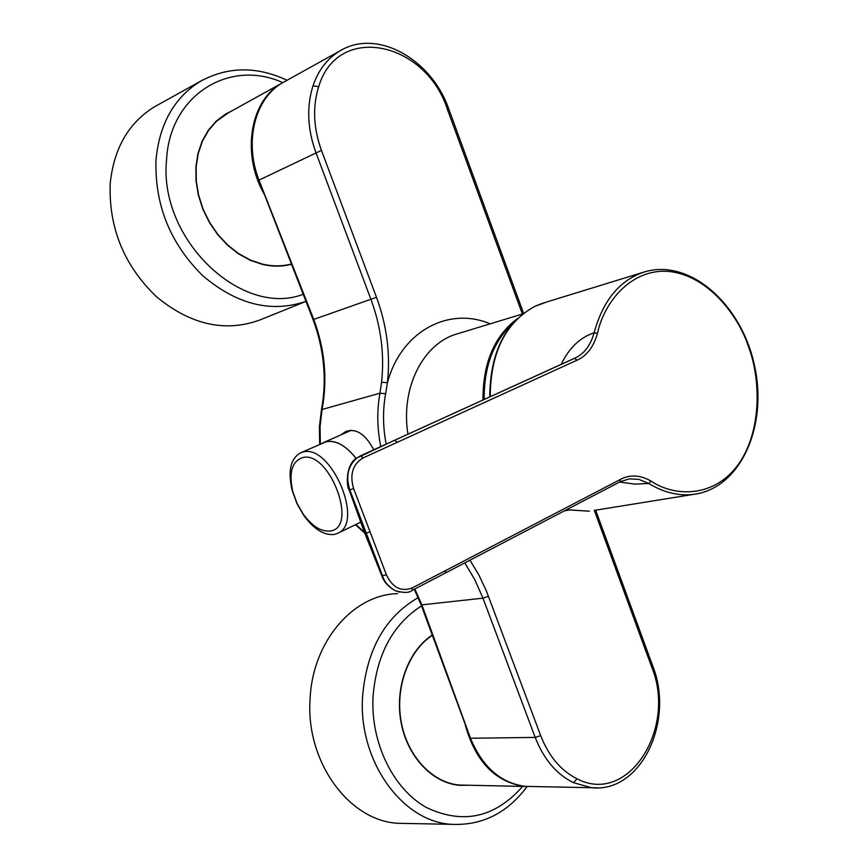 <?xml version="1.0" encoding="UTF-8"?>
<svg xmlns="http://www.w3.org/2000/svg" width="868" height="868" viewBox="0 0 868 868"><rect width="100%" height="100%" fill="white"/><g stroke="black" fill="none" stroke-linecap="round" stroke-linejoin="round"><path stroke-width="1.3" d="M348.752 431.396L349.847 430.387M340.777 434.933L345.865 431.537C356.097 428.011 365.385 434.087 373.75 449.776M484.17 399.486C483.953 366.491 493.545 341.124 512.934 323.373M414.85 588.96L421.946 605.018L470.413 738.05M320.346 444.091L320.053 426.405L322.126 409.219C327.627 379.207 324.838 349.283 313.76 319.435L259.011 180.175M341.949 49.791L339.714 51.038C327.29 58.557 318.382 70.156 313.012 85.813C306.447 106.731 307.413 128.974 315.898 152.562L370.94 299.362C381.041 326.726 384.589 354.372 381.562 382.311L387.432 382.658L385.62 393.779C382.669 410.152 382.853 426.926 386.162 444.123M381.562 382.311L379.956 393.182C376.82 410.564 377.092 428.358 380.77 446.586M619.546 482.055L634.833 484.105L648.732 483.476C663.521 492.449 678.32 496.105 693.12 494.445L697.655 493.729M381.79 575.755L386.423 574.876L370.061 531.834L366.263 533.115L382.625 576.135C384.394 582.005 388.68 586.887 395.472 590.772L395.472 590.772C388.625 587.137 384.09 582.2 381.877 575.961L364.484 532.442M349.044 489.671L364.647 532.854L366.263 533.115L349.804 489.877L353.601 488.565C349.544 474.449 352.712 464.228 363.106 457.913L577.101 360.166L574.475 358.365L394.788 440.206M356.672 458.12C345.345 464.63 346.408 486.807 349.088 489.823L349.804 489.877C345.616 476.608 347.894 466.018 356.672 458.12L360.48 455.819L363.106 457.913M399.595 592.139L395.482 590.772C403.783 593.05 409.305 592.931 412.04 590.435L620.002 481.816L620.501 479.375L412.365 587.875L412.04 590.435M576.33 357.442L360.6 455.776M629.267 478.876L638.859 479.375L648.732 483.476L650.978 481.046C640.063 474.937 629.908 474.373 620.501 479.375M574.583 358.321L576.319 357.442C584.815 352.983 590.75 344.759 594.113 332.791L597.477 333.377C604.182 301.521 632.381 267.138 670.552 271.651C708.646 276.491 738.451 315.789 748.541 346.82C760.151 377.189 762.636 429.085 738.972 463.512C715.102 497.787 675 497.353 650.978 481.046M561.195 364.408C568.941 348.079 579.922 337.533 594.113 332.791C603.086 300.122 620.012 279.789 644.902 271.793C690.483 258.404 741.782 304.863 754.509 365.634C768.093 426.253 740.415 488.847 693.12 494.445L594.233 510.406M643.383 272.248L547.057 301.88L534.981 306.317C505.48 322.408 490.561 352.538 490.236 396.719M468.384 785.28L459.519 785.323C432.231 783.153 407.081 756.332 400.951 721.785C394.69 687.282 408.383 650.457 432.416 634.953M464.781 785.204L459.552 785.041C432.362 782.893 407.298 756.169 401.179 721.753C394.94 687.369 408.568 650.675 432.514 635.202M291.648 264.23C282.295 266.704 272.541 266.758 262.375 264.382L250.19 260.248L238.44 253.781L227.503 245.177L217.727 234.685L209.448 222.62L202.938 209.383L198.425 195.398L196.049 181.108L195.897 166.992L197.958 153.517L202.168 141.115L208.363 130.167L216.327 121.01L225.788 113.936L232.244 110.681M291.539 263.959C282.23 266.422 272.519 266.476 262.386 264.1L250.255 259.988L238.548 253.543L227.644 244.971L217.901 234.512L209.644 222.49L203.155 209.297L198.663 195.343L196.298 181.108L196.146 167.047L198.208 153.614L202.407 141.256L208.58 130.352L216.512 121.227L228.458 112.786M407.732 823.493L397.967 823.298C348.719 820.803 305.569 761.366 310.082 699.022C312.458 641.506 353.222 594.645 397.511 593.636M287.069 80.257C256.613 66.044 227.666 66.424 200.237 81.429C174.262 97.639 159.517 123.701 156.023 159.625C154.547 204.674 170.085 243.333 202.645 275.601C236.79 304.603 271.283 313.174 306.111 301.337L259.532 320.108C224.942 332.531 190.602 324.762 156.522 296.802C124.048 265.565 108.619 227.828 110.214 183.582C113.795 148.547 128.475 123.006 154.233 106.948L158.28 104.703M322.419 443.168L326.086 441.66C335.829 439.859 345.865 445.468 356.216 458.478M360.741 522.265L359.309 522.861M334.061 534.471L337.652 533.31C365.027 522.905 330.426 442.68 302.585 452.185L300.339 452.955C290.487 458.749 287.753 471.205 292.136 490.333L296.889 503.473L303.865 515.581C313.89 529.176 323.948 535.48 334.061 534.471M356.162 458.51C345.844 445.544 335.829 439.957 326.118 441.747L300.339 452.955M302.118 457.751C329.026 449.136 359.048 528.048 330.144 530.988C321.16 531.9 312.209 526.301 303.268 514.181L297.051 503.386L292.809 491.668C288.686 473.082 291.789 461.776 302.118 457.751M407.949 434.195C400.322 387.616 423.53 342.719 457.837 333.681L522.84 313.89M482.977 400.029C482.847 363.019 494.359 335.862 517.491 318.556M355.902 524.5L364.462 532.377M597.759 787.862L591.531 787.71L573.401 782.665C556.431 774.18 543.693 759.099 535.187 737.409L482.977 598.171L421.143 604.92L470.315 738.212C481.773 765.891 499.274 781.84 522.851 786.072M573.401 782.665L577.09 778.824C560.912 770.708 548.771 756.299 540.677 735.608L535.187 737.409L470.489 738.267C482.554 767.138 500.89 783.175 525.476 786.375L531.986 786.506M525.487 786.375L591.531 787.71C641.485 793.309 674.686 720.538 652.736 665.973M595.676 510.178L652.703 665.886L651.705 667.069C677.029 728.23 628.302 805.851 577.09 778.824M540.677 735.608L486.33 590.804L478.854 574.963L469.957 560.185M464.814 562.876L474.861 579.824L482.977 598.171L488.478 596.283M594.32 510.395L651.705 667.069M385.62 393.779L379.956 393.182L321.475 409.653L319.413 426.785L319.684 444.373M313.077 319.663L258.87 180.197C243.799 141.918 254.78 98.312 282.708 82.677L282.708 82.677C254.921 98.214 243.908 141.799 259 180.121L321.453 150.392L376.484 297.29L313.077 319.652C324.176 349.609 326.976 379.609 321.475 409.653M313.012 85.813L318.686 86.713C312.447 106.666 313.37 127.889 321.453 150.392M339.714 51.038L339.714 51.038C377.146 27.83 431.993 59.686 448.854 109.26L447.497 109.585C425.884 41.588 337.706 22.297 318.686 86.713M376.484 297.29C386.868 325.446 390.524 353.905 387.432 382.658C401.114 331.348 448.669 306.122 490.17 323.84M522.384 314.032L447.497 109.585M566.609 509.711L589.372 511.198L566.511 509.755M370.061 531.834L353.601 488.565M356.672 458.109L394.669 440.25L397.305 442.3M445.599 570.547L445.251 573.086M412.365 587.875C401.266 592.095 392.629 587.766 386.423 574.876M577.101 360.166C586.822 355.826 593.614 346.896 597.477 333.377M489.758 396.947C490.04 352.864 505.067 322.668 534.84 306.371L540.417 304.071M528.156 786.527L524.261 786.354C495.031 781.894 475.349 761.334 465.205 724.682M264.208 194.248C241.217 153.831 250.049 100.612 281.644 83.274L225.951 114.175M527.104 786.516C507.335 813.11 482.152 825.718 451.555 824.329C402.003 821.801 358.278 760.769 362.564 696.765C366.567 649.741 385.11 616.692 418.181 597.618M522.818 786.202C495.053 817.786 462.818 824.85 426.123 807.37C393.052 788.719 370.734 742.954 372.99 697.134C376.365 655.014 392.531 624.602 421.512 605.886M154.233 106.948L203.427 79.628M303.377 294.23C242.02 318.165 158.171 239.286 166.58 159.473C169.976 94.84 229.738 58.449 282.773 82.623M355.457 524.717L364.744 533.104M414.264 589.274L421.143 604.92M448.864 109.27L523.588 313.315M568.366 510.178L564.471 510.818M282.697 82.688L339.648 51.071M620.002 481.816L629.398 478.854M540.395 304.082L544.127 302.791M528.135 786.527L459.552 785.041M451.555 824.329L397.967 823.298M337.652 533.31L360.708 522.178M323.807 442.452L351.269 430.278M303.268 514.181L303.865 515.581M292.809 491.668L292.136 490.333"/></g></svg>
